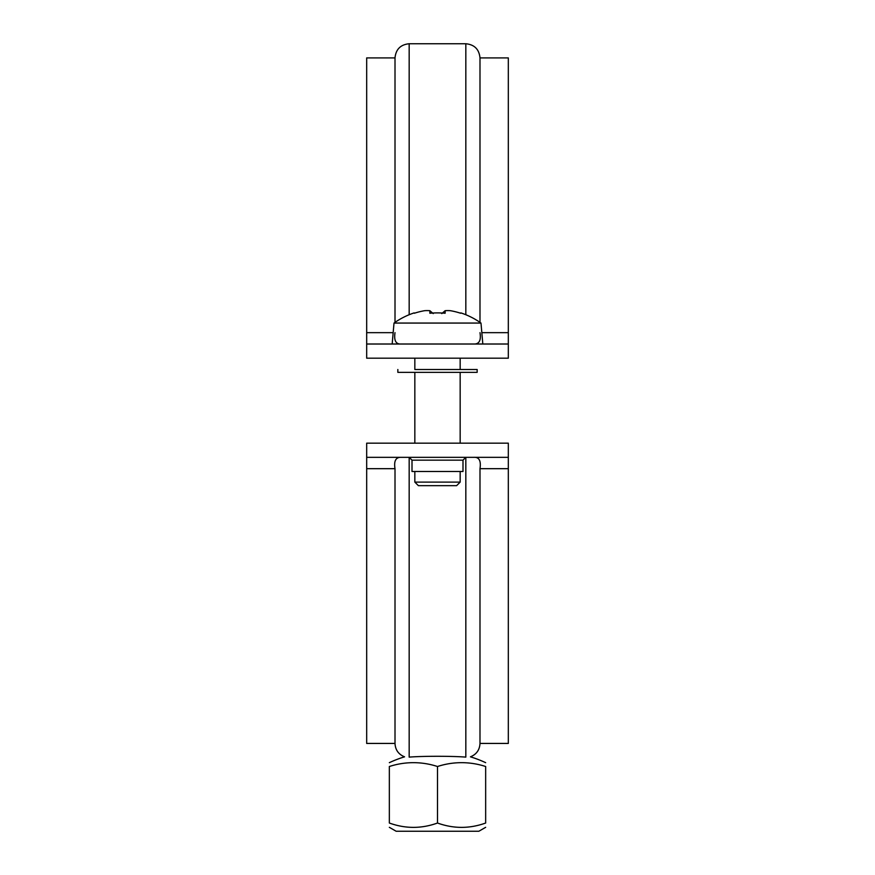 <?xml version="1.0" encoding="UTF-8"?>
<svg xmlns="http://www.w3.org/2000/svg" width="875" height="875" viewBox="0 0 875 875"><rect width="100%" height="100%" fill="white"/><g stroke="black" fill="none" stroke-linecap="round" stroke-linejoin="round"><path stroke-width="1.31" d="M437.5 823.025C421.444 828.822 405.398 828.822 389.342 823.025C389.342 828.822 389.342 828.822 389.342 823.025C389.342 828.822 389.342 828.822 389.342 823.025L389.342 766.511A102.572 88.823 -90 0 1 437.5 766.511A102.572 88.823 90 0 1 485.658 766.511L485.658 823.025C485.658 828.822 485.658 828.822 485.658 823.025C485.658 828.822 485.658 828.822 485.658 823.025C469.602 828.822 453.556 828.822 437.5 823.025L437.5 766.511M409.172 757.116C402.784 756.831 402.784 756.831 409.172 757.116C402.784 756.831 402.784 756.831 409.172 757.116C423.161 756.011 451.839 756.011 465.828 757.116C472.216 756.831 472.216 756.831 465.828 757.116C472.216 756.831 472.216 756.831 465.828 757.116L465.828 457.33L462.995 460.163L412.005 460.163L409.172 457.33L409.172 757.116M485.658 827.323L478.855 831.25L396.145 831.25L389.342 827.323M473.922 457.33C479.139 457.045 481.163 460.83 479.992 468.683L479.992 743.433C479.653 749.93 476.47 754.392 470.444 756.831A113.312 113.312 0 0 1 485.658 762.672M460.163 471.494L460.163 482.114L414.837 482.114L414.837 471.494M414.356 313.239L414.356 313.239A74.681 74.681 0 0 1 424.616 310.691A73.653 52.084 90 0 1 429.866 310.691L433.212 313.6M429.866 310.691L429.866 313.239A73.467 63.634 0 0 1 445.134 313.239L445.134 310.691L441.788 313.6M445.134 310.691A73.653 52.084 -90 0 1 450.384 310.691A74.681 74.681 0 0 1 460.644 313.239L460.644 313.239M460.852 312.9A75.075 75.075 0 0 1 480.988 323.061L394.012 323.061L392.175 344.017M414.837 482.114L418.381 485.658L456.619 485.658L460.163 482.114M395.008 322.361L395.008 57.914L366.68 57.914L366.68 332.664L393.17 332.664M401.078 344.017C395.861 344.302 393.837 340.517 395.008 332.664M479.992 332.664C481.228 340.364 479.205 344.148 473.922 344.017M409.172 314.727L409.172 43.75L465.828 43.75C474.425 44.592 479.15 49.306 479.992 57.914L479.992 322.361M479.992 57.914L508.32 57.914L508.32 358.181L366.68 358.181L366.68 344.017L508.32 344.017M366.68 344.017L366.68 332.664M414.837 358.181L414.837 369.512L477.159 369.512L460.163 369.512L460.163 358.181M409.183 443.166L465.817 443.166M366.68 443.166L508.32 443.166L460.163 443.166L508.32 443.166L508.32 457.33L366.68 457.33L366.68 443.166L414.837 443.166L366.68 443.166L414.837 443.166L414.837 372.345M462.995 460.163L462.995 471.494L412.005 471.494L412.005 460.163M389.342 762.672A113.312 113.312 0 0 1 404.556 756.831C398.53 754.392 395.347 749.93 395.008 743.433L395.008 468.683C393.772 460.983 395.795 457.198 401.078 457.33M508.32 457.33L508.32 743.433L479.992 743.433M395.008 743.433L366.68 743.433L366.68 457.33M477.159 369.512L477.159 372.345L397.841 372.345L397.841 369.512M465.828 43.75L465.828 314.727M481.83 332.664L508.32 332.664M508.32 443.166L460.163 443.166L460.163 372.345M479.992 468.683L508.32 468.683M366.68 468.683L395.008 468.683M414.148 312.9A75.075 75.075 0 0 0 394.012 323.061M480.988 323.061L482.825 344.017M409.172 43.75C400.575 44.592 395.85 49.306 395.008 57.914"/></g></svg>
